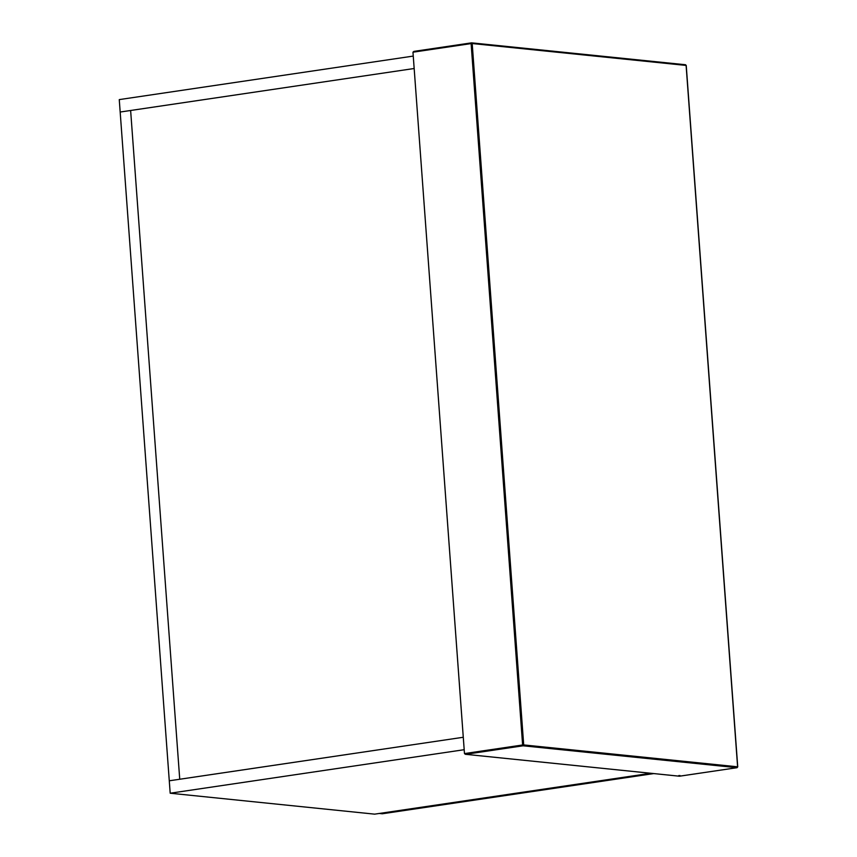 <?xml version="1.0" encoding="UTF-8"?>
<svg xmlns="http://www.w3.org/2000/svg" width="857" height="857" viewBox="0 0 857 857"><rect width="100%" height="100%" fill="white"/><g stroke="black" fill="none" stroke-linecap="round" stroke-linejoin="round"><path stroke-width="1.29" d="M653.795 773.582L382.297 813.775L379.265 813.464M170.189 793.218L120.173 112.031L130.628 110.489L179.734 779.249L169.279 780.791L463.283 737.266L464.194 749.704L170.189 793.218L374.648 814.15L650.763 773.271M119.262 99.605L413.256 56.08L463.283 737.266L179.734 779.249L130.628 110.489L414.167 68.506L120.173 112.031L119.262 99.605M464.473 753.582L412.967 52.202L413.845 51.388L471.629 42.85L685.536 64.746L686.232 65.475L737.738 766.854L737.074 767.69L679.387 776.206L465.394 754.299L464.473 753.582L522.62 744.979L471.114 43.589L412.967 52.202M465.619 754.31L523.113 745.794L737.02 767.69L679.526 776.206L465.619 754.31M685.396 64.757L686.103 65.432L737.609 766.811L523.702 744.926L472.196 43.536L686.103 65.432L685.396 64.757L471.489 42.861L413.995 51.366M737.609 766.811L737.02 767.69M678.819 775.521L679.526 776.206L679.901 775.467L679.526 776.206L678.819 775.521M523.702 744.926L523.113 745.794L522.62 744.979L523.702 744.926M471.114 43.589L471.489 42.861L472.196 43.536L471.114 43.589L471.489 42.861L472.196 43.536"/></g></svg>
